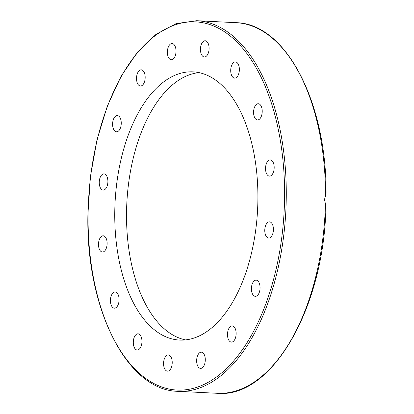 <?xml version="1.0" encoding="UTF-8"?>
<svg xmlns="http://www.w3.org/2000/svg" width="414" height="414" viewBox="0 0 414 414"><rect width="100%" height="100%" fill="white"/><g stroke="black" fill="none" stroke-linecap="round" stroke-linejoin="round"><path stroke-width="0.62" d="M185.493 339.904A134.276 71.353 92.9 0 1 126.539 212.563A134.276 71.353 92.9 0 1 198.948 72.605M257.896 199.952A134.276 71.353 92.9 0 1 179.552 340.065A134.276 71.353 92.9 0 1 114.766 211.973A134.276 71.353 92.9 0 1 193.11 71.855A134.276 71.353 92.9 0 1 257.896 199.952M325.771 205.24L324.467 199.631L325.906 194.342M172.219 362.69A8.114 4.311 92.9 0 1 167.484 371.156A8.114 4.311 92.9 0 1 163.566 363.414A8.114 4.311 92.9 0 1 168.301 354.948A8.114 4.311 92.9 0 1 172.219 362.69M205.002 356.842A8.114 4.311 92.9 0 1 200.562 368.377A8.114 4.311 92.9 0 1 196.935 363.709A8.114 4.311 92.9 0 1 201.375 352.169A8.114 4.311 92.9 0 1 205.002 356.842M234.945 328.023A8.114 4.311 92.9 0 1 235.711 337.037A8.114 4.311 92.9 0 1 231.41 342.109A8.114 4.311 92.9 0 1 228.688 339.987A8.114 4.311 92.9 0 1 227.923 330.967A8.114 4.311 92.9 0 1 232.223 325.901A8.114 4.311 92.9 0 1 234.945 328.023M257.487 280.62A8.114 4.311 92.9 0 1 259.925 289.748A8.114 4.311 92.9 0 1 255.334 296.341A8.114 4.311 92.9 0 1 253.994 295.86A8.114 4.311 92.9 0 1 251.557 286.731A8.114 4.311 92.9 0 1 256.147 280.133A8.114 4.311 92.9 0 1 257.487 280.62M269.198 221.852A8.114 4.311 92.9 0 1 269.504 221.847A8.114 4.311 92.9 0 1 273.416 229.873A8.114 4.311 92.9 0 1 268.996 238.045A8.114 4.311 92.9 0 1 268.691 238.05A8.114 4.311 92.9 0 1 264.779 230.024A8.114 4.311 92.9 0 1 269.198 221.852M268.293 160.663A8.114 4.311 92.9 0 1 270.259 159.902A8.114 4.311 92.9 0 1 274.14 166.35A8.114 4.311 92.9 0 1 271.418 175.35A8.114 4.311 92.9 0 1 269.447 176.11A8.114 4.311 92.9 0 1 265.571 169.657A8.114 4.311 92.9 0 1 268.293 160.663M254.905 106.372A8.114 4.311 92.9 0 1 258.305 103.738A8.114 4.311 92.9 0 1 261.979 108.67A8.114 4.311 92.9 0 1 260.882 117.312A8.114 4.311 92.9 0 1 257.487 119.946A8.114 4.311 92.9 0 1 253.808 115.009A8.114 4.311 92.9 0 1 254.905 106.372M231.084 67.244A8.114 4.311 92.9 0 1 235.447 61.903A8.114 4.311 92.9 0 1 238.997 72.771A8.114 4.311 92.9 0 1 234.634 78.111A8.114 4.311 92.9 0 1 231.084 67.244M200.448 49.23A8.114 4.311 92.9 0 1 205.184 40.763A8.114 4.311 92.9 0 1 209.096 48.505A8.114 4.311 92.9 0 1 204.361 56.972A8.114 4.311 92.9 0 1 200.448 49.23M167.665 55.083A8.114 4.311 92.9 0 1 172.105 43.542A8.114 4.311 92.9 0 1 175.727 48.21A8.114 4.311 92.9 0 1 171.287 59.751A8.114 4.311 92.9 0 1 167.665 55.083M137.722 83.902A8.114 4.311 92.9 0 1 136.956 74.882A8.114 4.311 92.9 0 1 141.257 69.811A8.114 4.311 92.9 0 1 143.974 71.932A8.114 4.311 92.9 0 1 144.74 80.953A8.114 4.311 92.9 0 1 140.439 86.019A8.114 4.311 92.9 0 1 137.722 83.902M115.18 131.3A8.114 4.311 92.9 0 1 112.737 122.171A8.114 4.311 92.9 0 1 117.333 115.578A8.114 4.311 92.9 0 1 118.673 116.06A8.114 4.311 92.9 0 1 121.111 125.188A8.114 4.311 92.9 0 1 116.515 131.787A8.114 4.311 92.9 0 1 115.18 131.3M103.469 190.073A8.114 4.311 92.9 0 1 103.158 190.078A8.114 4.311 92.9 0 1 99.251 182.046A8.114 4.311 92.9 0 1 103.666 173.875A8.114 4.311 92.9 0 1 103.976 173.87A8.114 4.311 92.9 0 1 107.888 181.901A8.114 4.311 92.9 0 1 103.469 190.073M104.375 251.257A8.114 4.311 92.9 0 1 102.403 252.017A8.114 4.311 92.9 0 1 98.527 245.569A8.114 4.311 92.9 0 1 101.249 236.57A8.114 4.311 92.9 0 1 103.221 235.809A8.114 4.311 92.9 0 1 107.097 242.262A8.114 4.311 92.9 0 1 104.375 251.257M117.757 305.548A8.114 4.311 92.9 0 1 114.362 308.182A8.114 4.311 92.9 0 1 110.683 303.25A8.114 4.311 92.9 0 1 111.78 294.608A8.114 4.311 92.9 0 1 115.18 291.974A8.114 4.311 92.9 0 1 118.854 296.91A8.114 4.311 92.9 0 1 117.757 305.548M141.583 344.681A8.114 4.311 92.9 0 1 137.215 350.016A8.114 4.311 92.9 0 1 133.665 339.149A8.114 4.311 92.9 0 1 138.033 333.813A8.114 4.311 92.9 0 1 141.583 344.681M286.255 197.706A185.544 98.599 -87.1 0 0 196.691 20.7L176.147 23.608L156.156 34.222L137.552 52.029L121.069 76.269L107.376 105.927L97.021 139.772L90.443 176.39L87.908 214.25C85.657 308.259 127.072 390.754 178.036 391.323A185.544 98.599 -87.1 0 0 286.255 197.706M88.094 214.209A184.328 97.952 92.9 0 1 188.582 21.989A184.328 97.952 92.9 0 1 284.573 197.711A184.328 97.952 92.9 0 1 184.085 389.936A184.328 97.952 92.9 0 1 88.094 214.209M325.43 203.724A185.544 98.599 92.9 0 1 217.283 393.3L178.036 391.323M196.691 20.7L235.939 22.677A185.544 98.599 92.9 0 1 325.528 195.641M325.968 205.033C324.592 306.707 272.179 398.646 217.283 393.3M235.939 22.677C285.872 23.329 326.843 102.475 326.092 194.482"/></g></svg>
